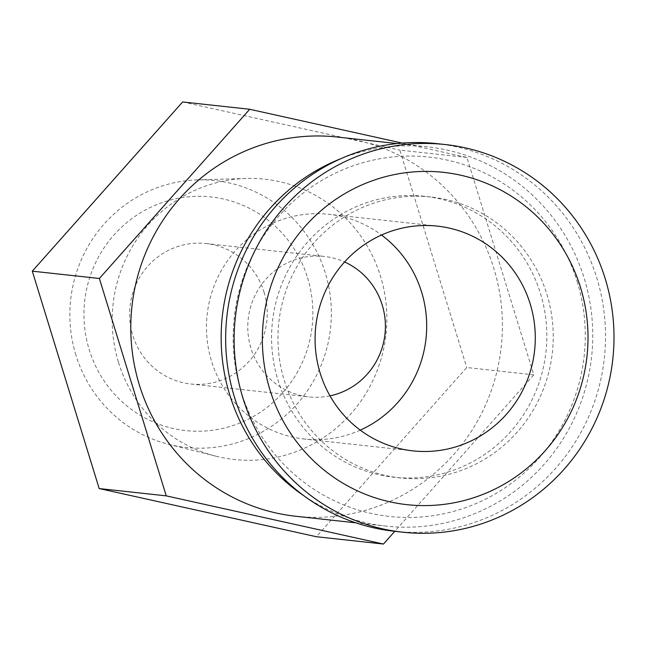 <?xml version="1.0" encoding="UTF-8"?>
<svg xmlns="http://www.w3.org/2000/svg" width="646" height="646" viewBox="0 0 646 646"><rect width="100%" height="100%" fill="white"/><g stroke="black" fill="none" stroke-linecap="round" stroke-linejoin="round"><path stroke-width="0.48" stroke-dasharray="3.23 2.42" d="M360.242 430.139A113.034 110.07 -83.8 0 1 304.339 439.022A113.034 110.07 -83.8 0 1 207.164 314.723A113.034 110.07 -83.8 0 1 328.838 214.286A113.034 110.07 -83.8 0 1 381.52 235.015M436.736 143.614A194.987 189.876 -83.8 0 1 596.751 277.804A194.987 189.876 -83.8 0 1 394.456 531.287M546.871 294.229A141.296 137.59 -83.8 0 1 400.278 477.911A141.296 137.59 -83.8 0 1 278.814 322.54A141.296 137.59 -83.8 0 1 430.914 196.99A141.296 137.59 -83.8 0 1 546.871 294.229M540.484 293.534A141.296 137.59 -83.8 0 1 393.89 477.216A141.296 137.59 -83.8 0 1 272.426 321.837A141.296 137.59 -83.8 0 1 424.527 196.295A141.296 137.59 -83.8 0 1 540.484 293.534M577.144 281.454A180.759 176.019 -83.8 0 1 371.07 513.392A180.759 176.019 -83.8 0 1 279.411 215.425A180.759 176.019 -83.8 0 1 577.144 281.454M341.056 158.601A190.748 185.749 -83.8 0 1 427.628 146.884A190.748 185.749 -83.8 0 1 584.17 278.151A190.748 185.749 -83.8 0 1 386.276 526.135A190.748 185.749 -83.8 0 1 304.266 496.031M337.269 137.033A190.748 185.749 -83.8 0 1 493.81 268.3A190.748 185.749 -83.8 0 1 295.908 516.275M402.216 143.089L466.929 157.446L533.806 374.833L394.771 531.319M533.806 374.833L466.743 367.517L316.395 536.729M466.929 157.446L399.866 150.13L466.743 367.517M182.64 101.955L399.866 150.13M329.985 395.853A70.648 68.799 -83.8 0 1 308.933 396.886A70.648 68.799 -83.8 0 1 248.201 319.197A70.648 68.799 -83.8 0 1 324.244 256.43A70.648 68.799 -83.8 0 1 344.584 261.977M118.541 362.471A140.981 137.283 96.2 0 0 216.127 456.246A140.981 137.283 96.2 0 0 386.001 334.224A140.981 137.283 96.2 0 0 246.417 178.466A140.981 137.283 96.2 0 0 118.541 362.471M75.897 355.074A134.223 130.71 -83.8 0 1 197.644 179.879A134.223 130.71 -83.8 0 1 325.301 272.943A134.223 130.71 -83.8 0 1 295.771 405.454A134.223 130.71 -83.8 0 1 168.808 444.351A134.223 130.71 -83.8 0 1 75.897 355.074M307.585 277.82A117.499 114.423 -83.8 0 1 173.629 428.597A117.499 114.423 -83.8 0 1 114.043 234.894A117.499 114.423 -83.8 0 1 307.585 277.82M264.053 292.162A70.648 68.799 -83.8 0 1 190.764 383.999A70.648 68.799 -83.8 0 1 130.032 306.317A70.648 68.799 -83.8 0 1 206.074 243.542A70.648 68.799 -83.8 0 1 264.053 292.162M437.431 226.132L328.838 214.286M412.923 450.868L304.339 439.022M430.914 196.99L424.527 196.295M400.278 477.911L393.89 477.216M427.628 146.884L397.129 143.565M386.276 526.135L355.776 522.808M168.808 444.351L216.127 456.246M197.644 179.879L246.417 178.466M190.764 383.999L308.933 396.886M206.074 243.542L324.244 256.43"/><path stroke-width="0.97" d="M530.196 303.919A113.034 110.07 -83.8 0 1 412.923 450.868A113.034 110.07 -83.8 0 1 315.749 326.569A113.034 110.07 -83.8 0 1 437.431 226.132A113.034 110.07 -83.8 0 1 530.196 303.919M381.52 235.015A113.034 110.07 -83.8 0 1 421.604 292.073A113.034 110.07 -83.8 0 1 360.242 430.139M580.479 287.357A167.153 162.776 -83.8 0 1 389.909 501.837A167.153 162.776 -83.8 0 1 305.146 226.294A167.153 162.776 -83.8 0 1 580.479 287.357M605.221 278.725A194.987 189.876 -83.8 0 1 402.934 532.215A194.987 189.876 -83.8 0 1 235.305 317.792A194.987 189.876 -83.8 0 1 445.207 144.542A194.987 189.876 -83.8 0 1 605.221 278.725M402.934 532.215L394.456 531.287A194.987 189.876 -83.8 0 1 226.835 316.871A194.987 189.876 -83.8 0 1 436.736 143.614L445.207 144.542M304.266 496.031A190.748 185.749 -83.8 0 1 222.297 316.379A190.748 185.749 -83.8 0 1 341.056 158.601M355.776 522.808L295.908 516.275A190.748 185.749 -83.8 0 1 131.937 306.519A190.748 185.749 -83.8 0 1 337.269 137.033L397.129 143.565M394.771 531.319L383.466 544.045L166.248 495.87L99.371 278.483L249.711 109.271L402.216 143.089M383.466 544.045L316.395 536.729L99.177 488.554L32.3 271.167L182.64 101.955L249.711 109.271M166.248 495.87L99.177 488.554M99.371 278.483L32.3 271.167M344.584 261.977A70.648 68.799 -83.8 0 1 382.222 305.041A70.648 68.799 -83.8 0 1 329.985 395.853"/></g></svg>
